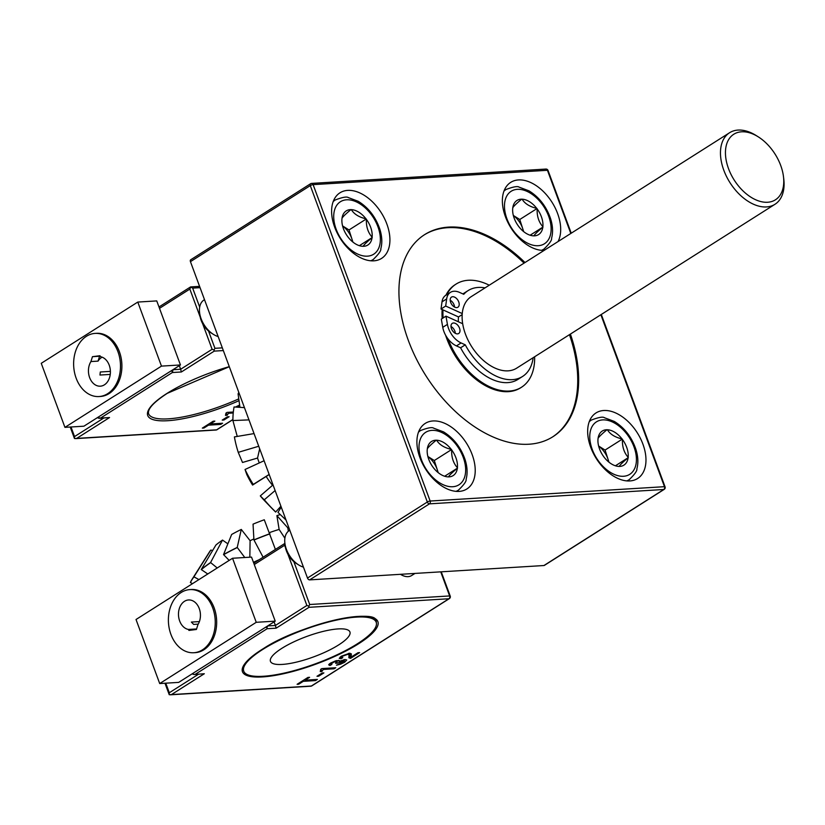 <?xml version="1.0" encoding="UTF-8"?>
<svg xmlns="http://www.w3.org/2000/svg" width="825" height="825" viewBox="0 0 825 825"><rect width="100%" height="100%" fill="white"/><g stroke="black" fill="none" stroke-linecap="round" stroke-linejoin="round"><path stroke-width="1.24" d="M110.251 374.416L99.98 375.045L100.289 371.993L110.395 371.374M64.938 427.36L161.473 366.114L137.785 302.063L41.25 363.309L64.938 427.36L83.913 426.195L180.448 364.949L161.473 366.114M180.448 364.949L156.75 300.908L137.785 302.063M90.936 361.556A14.829 10.973 -93.5 0 0 89.048 375.715A14.829 10.973 -93.5 0 0 100.33 386.183A14.829 10.973 -93.5 0 0 110.406 372.034A14.829 10.973 -93.5 0 0 100.485 356.699L99.938 355.719L92.452 356.678L90.936 361.556L98.051 361.123L99.567 356.245L92.452 356.678M111.344 390.73A31.639 23.399 86.5 0 1 98.99 396.547A31.639 23.399 86.5 0 1 73.703 366.403A31.639 23.399 86.5 0 1 95.122 333.403A31.639 23.399 86.5 0 1 118.913 354.678A31.639 23.399 86.5 0 1 111.344 390.73M98.99 396.547L100.413 396.464A31.639 23.399 -93.5 0 0 112.757 390.648A31.639 23.399 -93.5 0 0 117.057 346.572A31.639 23.399 -93.5 0 0 96.546 333.31L95.122 333.403M99.567 356.245L100.186 356.163M98.051 361.123A14.829 10.973 86.5 0 1 102.125 357.163M199.392 621.586L191.359 622.071L193.658 624.412L198.217 624.133M159.71 683.554L256.245 622.308L232.547 558.257L136.022 619.503L159.71 683.554L178.685 682.388L275.22 621.143L256.245 622.308M275.22 621.143L251.522 557.102L232.547 558.257M188.399 629.444L188.946 630.424L196.422 629.465L197.948 624.587A14.829 10.973 -93.5 0 0 199.186 608.376A14.829 10.973 -93.5 0 0 188.543 599.961A14.829 10.973 -93.5 0 0 180.428 622.741A14.829 10.973 -93.5 0 0 188.399 629.444L195.515 629.011L195.803 629.547M206.106 646.924A31.639 23.399 86.5 0 1 193.751 652.74A31.639 23.399 86.5 0 1 168.465 622.597A31.639 23.399 86.5 0 1 189.894 589.597A31.639 23.399 86.5 0 1 213.675 610.871A31.639 23.399 86.5 0 1 206.106 646.924M193.751 652.74L195.174 652.658A31.639 23.399 -93.5 0 0 207.529 646.841A31.639 23.399 -93.5 0 0 211.819 602.766A31.639 23.399 -93.5 0 0 191.318 589.504L189.894 589.597M196.525 629.135A14.829 10.973 86.5 0 1 195.515 629.011M98.268 417.79L100.547 418.089L172.353 372.529L173.044 369.724L180.634 369.26L179.314 365.671M71.002 426.989L74.549 436.569L74.405 438.096M200.062 287.657L192.668 288.111L190.585 286.914L199.588 286.368M208.55 331.052L214.933 348.315L214.026 349.996L212.118 349.284L180.634 369.26L181.366 371.982L214.242 351.12L223.338 350.563M190.75 287.069L189.843 289.08L200.217 317.12M214.026 349.996L214.242 351.12M74.477 438.529L76.673 438.395L109.55 417.543L99.423 418.316M227.401 416.821L229.123 416.707L223.936 419.997L222.224 420.1L227.401 416.821M235.465 407.065L239.632 405.023M239.714 405.632L236.651 407.137M233.238 412.985L228.453 413.273L227.143 415.295L225.483 415.398L225.968 413.088L227.04 412.397L233.331 412.015M210.313 423.988L222.595 423.235L220.78 424.401L208.488 425.153L203.971 428.02L202.331 428.123L213.201 421.224L214.84 421.121L210.313 423.988L210.035 423.235M228.112 412.335L228.453 413.273M226.256 412.902L227.143 415.295M223.647 419.203L223.936 419.997M220.399 423.369L220.78 424.401M208.209 424.39L208.488 425.153M203.682 427.257L203.971 428.02M172.136 371.405L170.919 371.002M98.34 418.223L98.268 417.089M218.151 336.559A21.182 13.2 -122.4 0 1 213.314 334.311L210.87 332.764A16.851 10.498 -122.4 0 1 199.959 315.573L199.598 312.696A21.182 13.2 -122.4 0 1 203.992 299.98L204.507 299.661M303.445 567.126A21.182 13.2 -122.4 0 1 298.609 564.888L296.154 563.341A16.851 10.498 -122.4 0 1 285.244 546.14L284.893 543.273A21.182 13.2 -122.4 0 1 289.276 530.558L289.792 530.227M213.314 334.311A21.182 13.2 -122.4 0 1 199.598 312.696M298.609 564.888A21.182 13.2 -122.4 0 1 284.893 543.273M427.886 456.555A17.655 11.003 -122.4 0 1 437.281 469.776A17.655 11.003 -122.4 0 1 437.982 472.467M513.356 215.521A17.655 11.003 -122.4 0 1 522.751 228.742A17.655 11.003 -122.4 0 1 523.442 231.433M342.592 225.978A17.655 11.003 -122.4 0 1 351.997 239.198A17.655 11.003 -122.4 0 1 352.688 241.89M598.641 446.098A17.655 11.003 -122.4 0 1 608.046 459.319A17.655 11.003 -122.4 0 1 608.737 462.01M427.866 456.483L434.301 460.525L438.209 472.653M513.336 215.449L519.771 219.491L523.679 231.619M342.571 225.906L349.006 229.948L352.914 242.076M598.63 446.026L605.065 450.068L608.974 462.196M448.006 476.871A20.192 12.581 -122.4 0 1 440.406 474.22A20.192 12.581 -122.4 0 1 433.393 467.692L432.991 467.167A20.192 12.581 -122.4 0 1 427.329 453.606A20.192 12.581 -122.4 0 1 427.257 449.357L427.319 448.841C428.072 447.367 431.032 444.489 436.198 440.21L436.652 440.22C439.302 444.654 444.18 447.707 451.275 449.398L451.667 449.924C451.399 457.256 453.307 463.186 457.411 467.734L457.349 468.249C452.213 472.498 449.254 475.375 448.47 476.881L448.006 476.871M457.349 468.249A20.192 12.581 -122.4 0 1 448.47 476.881M457.524 468.084L445.005 476.025M451.667 449.924A20.192 12.581 -122.4 0 1 457.411 467.734M451.553 449.573L434.301 460.525M436.652 440.22A20.192 12.581 -122.4 0 1 451.275 449.398M427.319 448.841A20.192 12.581 -122.4 0 1 436.198 440.21M533.476 235.837A20.192 12.581 -122.4 0 1 525.865 233.197A20.192 12.581 -122.4 0 1 518.853 226.669L518.461 226.132A20.192 12.581 -122.4 0 1 512.789 212.582A20.192 12.581 -122.4 0 1 512.717 208.323L512.779 207.807C513.532 206.343 516.491 203.466 521.658 199.176L522.122 199.186C524.772 203.62 529.65 206.683 536.735 208.364L537.137 208.89C536.869 216.222 538.777 222.162 542.871 226.7L542.809 227.215C537.683 231.474 534.724 234.352 533.93 235.847L533.476 235.837M542.809 227.215A20.192 12.581 -122.4 0 1 533.93 235.847M542.984 227.05L530.475 234.991M537.137 208.89A20.192 12.581 -122.4 0 1 542.871 226.7M537.023 208.55L519.771 219.491M522.122 199.186A20.192 12.581 -122.4 0 1 536.735 208.364M512.779 207.807A20.192 12.581 -122.4 0 1 521.658 199.176M362.711 246.293A20.192 12.581 -122.4 0 1 355.111 243.653A20.192 12.581 -122.4 0 1 348.098 237.115L347.696 236.589A20.192 12.581 -122.4 0 1 342.035 223.039A20.192 12.581 -122.4 0 1 341.963 218.78L342.024 218.264C342.777 216.8 345.737 213.922 350.903 209.632L351.357 209.643C354.018 214.077 358.885 217.14 365.98 218.821L366.372 219.347C366.104 226.679 368.022 232.619 372.116 237.157L372.054 237.672C366.919 241.931 363.959 244.808 363.175 246.304L362.711 246.293M372.054 237.672A20.192 12.581 -122.4 0 1 363.175 246.304M372.23 237.507L359.71 245.448M366.372 219.347A20.192 12.581 -122.4 0 1 372.116 237.157M366.269 219.007L349.006 229.948M351.357 209.643A20.192 12.581 -122.4 0 1 365.98 218.821M342.024 218.264A20.192 12.581 -122.4 0 1 350.903 209.632M618.771 466.414A20.192 12.581 -122.4 0 1 611.16 463.763A20.192 12.581 -122.4 0 1 604.148 457.236L603.756 456.71A20.192 12.581 -122.4 0 1 598.084 443.149A20.192 12.581 -122.4 0 1 598.012 438.9L598.073 438.384C598.826 436.91 601.786 434.032 606.952 429.753L607.417 429.763C610.067 434.198 614.934 437.25 622.029 438.941L622.432 439.467C622.153 446.799 624.071 452.729 628.165 457.277L628.103 457.793C622.978 462.041 620.018 464.918 619.224 466.424L618.771 466.414M628.103 457.793A20.192 12.581 -122.4 0 1 619.224 466.424M628.279 457.627L615.759 465.568M622.432 439.467A20.192 12.581 -122.4 0 1 628.165 457.277M622.318 439.117L605.065 450.068M607.417 429.763A20.192 12.581 -122.4 0 1 622.029 438.941M598.073 438.384A20.192 12.581 -122.4 0 1 606.952 429.753M414.965 573.427L411.634 575.541A17.655 11.003 -122.4 0 1 400.455 574.313M349.862 653.225L351.244 656.999L358.009 652.709L359.648 652.606L350.553 658.381L348.831 657.742L349.068 654.813L347.748 654.338L342.726 656.143L341.509 657.329L342.818 657.68L340.911 658.783L339.261 658.329L341.354 656.195L349.511 653.245L351.378 653.895L351.089 656.783M350.285 654.596L349.14 655.194M165.773 683.183L169.311 692.752L169.166 694.289M293.844 561.629L309.705 604.508L308.787 606.189L306.879 605.478L287.904 554.183M284.996 544.16L284.615 545.273L285.502 547.687M265.681 627.196L266.898 627.598L267.816 625.917L275.406 625.453L274.075 621.864M169.238 694.722L171.445 694.588L204.322 673.736L194.195 674.51L193.029 673.984M193.112 674.417L193.04 673.283M309.602 677.315L305.085 680.182L317.367 679.429L315.542 680.584L303.26 681.337L298.733 684.214L297.093 684.307L307.962 677.418L309.602 677.315M304.796 679.418L305.085 680.182M298.454 683.451L298.733 684.214M302.981 680.584L303.26 681.337M315.171 679.563L315.542 680.584M320.255 671.591L320.739 669.281L321.812 668.59L335.806 667.734L334.125 668.797L323.225 669.467L321.905 671.488L320.255 671.591M321.028 669.096L321.905 671.488M322.874 668.528L323.225 669.467M333.785 667.858L334.125 668.797M340.24 656.968L340.911 658.783M349.367 655.174L350.553 658.381M306.879 605.478L275.406 625.453L276.138 628.176L309.014 607.313L448.944 598.744L311.376 686.018L171.445 694.588M308.787 606.189L309.014 607.313M204.322 673.736L194.195 674.51M266.898 627.598L267.125 628.722L276.138 628.176M331.897 664.434L329.907 665.517L328.659 664.795L330.443 663.125L335.785 660.784L339.25 660.557L339.013 661.372L345.005 659.536L346.758 659.99L344.726 662.207L340.632 664.177L336.445 665.218L343.324 662.289L344.489 660.99L336.847 663.29L335.548 663.259L337.26 661.65L334.125 661.939L330.856 664.012L331.897 664.434M329.319 663.929L329.907 665.517M336.579 662.558L336.847 663.29M338.632 660.351L339.013 661.372M316.986 676.294L322.173 673.004L323.885 672.901L318.708 676.191L316.986 676.294M318.409 675.386L318.708 676.191M600.868 314.738L664.476 486.688A2.114 1.568 86.5 0 1 663.785 489.493A2.114 1.32 -122.4 0 0 664.208 489.369L544.366 565.403A2.114 1.32 -122.4 0 1 543.933 565.527L663.785 489.493L429.464 503.848A2.114 1.32 -122.4 0 1 427.329 502.012L310.293 185.615A2.114 1.32 -122.4 0 1 310.582 183.738A2.114 1.32 -122.4 0 1 311.004 183.604A2.114 1.568 -93.5 0 1 311.582 183.408A2.114 2.114 0 0 0 310.582 183.738L190.73 259.772A2.114 1.32 -122.4 0 0 190.441 261.649L307.488 578.047L427.329 502.012A2.114 0.536 159.7 0 1 430.155 501.033A2.114 1.568 86.5 0 1 429.464 503.848L309.623 579.882A2.114 1.32 -122.4 0 1 307.488 578.047M309.623 579.882L543.933 565.527M459.092 491.401A38.837 24.203 -122.4 0 1 422.472 463.557A38.837 24.203 -122.4 0 1 425.257 423.39A38.837 24.203 -122.4 0 1 466.496 443.211A38.837 24.203 -122.4 0 1 466.868 488.967A38.837 24.203 -122.4 0 1 459.092 491.401M544.108 250.398A38.837 24.203 -122.4 0 1 507.798 222.234A38.837 24.203 -122.4 0 1 510.727 182.356A38.837 24.203 -122.4 0 1 548.048 196.701A38.837 24.203 -122.4 0 1 558.061 241.55M373.797 260.834A38.837 24.203 -122.4 0 1 337.188 232.99A38.837 24.203 -122.4 0 1 339.962 192.813A38.837 24.203 -122.4 0 1 381.202 212.644A38.837 24.203 -122.4 0 1 381.573 258.4A38.837 24.203 -122.4 0 1 373.797 260.834M629.846 480.944A38.837 24.203 -122.4 0 1 593.237 453.1A38.837 24.203 -122.4 0 1 596.011 412.933A38.837 24.203 -122.4 0 1 637.251 432.754A38.837 24.203 -122.4 0 1 637.622 478.51A38.837 24.203 -122.4 0 1 629.846 480.944M570.384 334.073A119.687 74.58 -122.4 0 1 552.915 436.724A119.687 74.58 -122.4 0 1 464.774 419.585A119.687 74.58 -122.4 0 1 401.404 315.923A119.687 74.58 -122.4 0 1 424.679 234.599A119.687 74.58 -122.4 0 1 524.999 262.525M424.215 234.898A119.687 74.58 -122.4 0 1 524.061 263.113M569.456 334.661A119.687 74.58 -122.4 0 1 552.441 437.023M442.2 318.553A61.081 38.063 -122.4 0 1 442.169 309.519M445.882 295.247A61.081 38.063 -122.4 0 1 455.142 284.677L456.07 284.089A61.081 38.063 -122.4 0 1 489.246 285.202M534.641 356.751A61.081 38.063 -122.4 0 1 521.513 387.234L520.585 387.832A61.081 38.063 -122.4 0 1 445.603 335.218M522.545 376.478L517.883 379.438A50.841 31.68 -122.4 0 1 460.608 347.789L456.442 345.902A18.006 11.22 -122.4 0 1 448.058 338.951A18.006 11.22 -122.4 0 1 442.757 327.339L441.323 319.11L445.985 316.15L447.428 324.38A18.006 11.22 57.6 0 0 461.103 342.942L465.269 344.829A50.841 31.68 57.6 0 0 522.545 376.478A50.841 31.68 57.6 0 0 533.156 357.699M446.81 294.649A61.081 38.063 -122.4 0 1 456.07 284.089M521.513 387.234A61.081 38.063 -122.4 0 1 448.058 338.951M462.887 293.917A50.841 31.68 -122.4 0 1 463.413 293.576L468.074 290.617A50.841 31.68 57.6 0 0 463.763 294.308L459.597 292.421A18.006 11.22 57.6 0 0 450.398 292.38A18.006 11.22 57.6 0 0 446.665 298.908L445.686 306.044L462.248 313.562M450.202 300.228A6.002 3.743 -122.4 0 1 454.544 307.065M450.986 326.494A6.002 3.743 -122.4 0 1 455.328 333.331M458.318 321.75A40.6 25.297 -122.4 0 1 458.504 316.934L441.024 309.004L442.004 301.868A18.006 11.22 -122.4 0 1 445.737 295.329L450.398 292.38M460.608 347.789L465.269 344.829M485.038 287.873A50.841 31.68 57.6 0 0 468.074 290.617M462.681 323.73L445.985 316.15M441.024 309.004L445.686 306.044M458.504 316.934L462.175 314.614M454.554 297.113A6.002 3.743 57.6 0 0 451.492 297.093A6.002 3.743 57.6 0 0 451.543 304.167A6.002 3.743 57.6 0 0 457.916 307.23A6.002 3.743 57.6 0 0 458.834 302.187A6.002 3.743 57.6 0 0 454.554 297.113M455.338 323.379A6.002 3.743 57.6 0 0 452.275 323.369A6.002 3.743 57.6 0 0 452.327 330.433A6.002 3.743 57.6 0 0 458.7 333.506A6.002 3.743 57.6 0 0 459.618 328.453A6.002 3.743 57.6 0 0 455.338 323.379M443.128 317.965A61.081 38.063 -122.4 0 1 443.025 309.911M356.06 616.657L356.452 617.11A70.61 17.954 -20.3 0 1 376.179 622.184A70.61 17.954 -20.3 0 1 316.181 663.527A70.61 17.954 -20.3 0 1 243.726 671.179A70.61 17.954 -20.3 0 1 281.304 639.303A70.61 17.954 -20.3 0 1 356.452 617.11L356.276 616.646M376.365 622.823A70.754 17.995 -20.3 0 0 376.076 620.843C376.747 607.819 298.433 624.432 261.999 649.553C249.697 657.669 243.416 663.95 243.169 668.384L243.726 671.179M338.178 628.918A42.364 10.777 -20.3 0 1 349.934 631.971A42.364 10.777 -20.3 0 1 338.652 644.923A42.364 10.777 -20.3 0 1 296.825 662.032A42.364 10.777 -20.3 0 1 270.456 661.372A42.364 10.777 -20.3 0 1 293.061 642.221A42.364 10.777 -20.3 0 1 338.178 628.918M288.781 527.484A92.142 23.781 159.9 0 0 287.76 527.794L288.379 531.217M280.314 514.604A64.917 16.747 159.9 0 0 276.891 515.604L287.76 527.794M288.832 527.608A92.142 23.781 159.9 0 0 287.812 527.918M275.395 549.429L264.289 519.771A64.917 16.747 159.9 0 0 253.048 524.143L253.925 539.911L263.103 557.226M269.888 533.713A92.142 23.781 159.9 0 0 253.925 539.911M269.93 533.837A92.142 23.781 159.9 0 0 253.976 540.035M244.788 557.514L237.229 547.429L241.292 529.433A64.917 16.747 159.9 0 0 231.65 534.466L223.544 554.575L229.164 560.402M237.229 547.429A92.142 23.781 159.9 0 0 223.544 554.575M237.28 547.553A92.142 23.781 159.9 0 0 223.596 554.699M217.233 567.982L210.571 562.537L222.513 540.076A64.917 16.747 159.9 0 0 215.933 545.005L201.238 569.539L207.766 573.983M210.571 562.537A92.142 23.781 159.9 0 0 201.238 569.539M210.623 562.66A92.142 23.781 159.9 0 0 201.279 569.663M191.977 579.48L209.416 552.007A64.917 16.747 159.9 0 1 210.818 550.079L193.968 576.737A92.142 23.781 159.9 0 0 191.977 579.48A92.142 23.781 159.9 0 0 190.4 582.522L192.503 583.667M198.907 579.604L194.019 576.861A92.142 23.781 159.9 0 0 190.451 582.656M239.951 407.344L238.074 393.886A91.936 57.286 -122.4 0 1 238.796 392.37M237.249 436.425L232.898 420.554A91.936 57.286 -122.4 0 1 234.063 406.972L244.437 407.622M259.679 448.8L257.544 458.04L242.509 462.474L238.239 452.347A91.936 57.286 -122.4 0 1 234.403 436.91L254.048 433.589M269.198 474.53L252.584 485.059A64.763 40.353 -122.4 0 1 246.788 474.519L245.035 469.477L264.093 460.732M252.584 485.059L253.265 484.43A91.936 57.286 -122.4 0 1 245.035 469.477M271.054 507.478L265.114 501.291A64.917 40.446 57.6 0 1 260.308 495.897L264.237 499.826A92.142 57.42 57.6 0 0 271.054 507.478A92.142 57.42 57.6 0 0 275.643 512.047L280.923 506.241M275.117 490.545L264.32 499.764A92.142 57.42 57.6 0 0 275.736 511.985M281.243 507.097L277.973 512.366L286.038 520.07M253.45 562.299A75.745 19.542 -20.1 0 1 259.205 559.701M284.883 538.199L279.128 529.423L276.891 515.604M279.128 529.423A52.924 13.654 159.9 0 0 269.445 532.62M249.841 557.205L250.099 540.705L241.292 529.433M253.873 538.931A52.924 13.654 159.9 0 0 250.099 540.705M227.875 543.83L222.513 540.076M212.654 550.481L210.818 550.079M238.074 393.886L239.446 394.113M232.898 420.554L248.975 419.884M238.239 452.347L258.73 446.253M253.265 484.43L269.156 474.447M257.544 458.04A52.924 32.979 57.6 0 0 259.287 462.938M266.197 476.51A52.924 32.979 57.6 0 0 272.559 485.306L260.308 495.897M273.168 485.275L272.559 485.306M780.697 165.433A38.837 24.203 57.6 0 0 758.309 136.878A38.837 24.203 57.6 0 0 730.826 136.703A38.837 24.203 57.6 0 0 728.516 168.63A38.837 24.203 57.6 0 0 763.342 202.063A38.837 24.203 57.6 0 0 783.461 176.519A38.837 24.203 57.6 0 0 780.697 165.433M783.461 176.519L783.75 178.86A42.364 26.4 -122.4 0 1 774.974 204.28A42.364 26.4 -122.4 0 1 723.814 170.249A42.364 26.4 -122.4 0 1 729.578 132.732A42.364 26.4 -122.4 0 1 756.319 135.62L758.309 136.878M774.974 204.28L516.625 368.187A42.364 26.4 -122.4 0 1 465.465 334.156A42.364 26.4 -122.4 0 1 471.23 296.639L729.578 132.732M74.549 436.569L103.723 418.058M202.61 323.606L212.118 349.284M189.843 289.08L159.503 308.333M192.668 288.111L199.681 307.075M214.933 348.315L222.338 347.861M75.56 438.622L216.026 430.021A2.114 1.568 -93.5 0 0 216.604 429.835L76.673 438.395M239.023 400.651A72.167 18.346 -20.3 0 1 158.348 420.637A72.167 18.346 -20.3 0 1 166.949 393.442A72.167 18.346 -20.3 0 1 229.288 366.651M172.353 372.529L181.366 371.982M100.547 418.089L109.55 417.543M232.908 419.492L216.604 429.835A2.114 1.32 -122.4 0 0 217.027 429.701A2.114 2.114 0 0 1 216.026 430.021M238.776 398.867A70.754 17.995 -20.3 0 1 148.593 413.738C147.355 409.107 153.563 402.311 167.227 393.36L229.309 366.702M440.725 571.849L449.635 595.939A2.114 1.568 86.5 0 1 448.944 598.744A2.114 1.32 -122.4 0 0 449.367 598.61A2.114 2.114 0 0 0 450.223 596.093A2.114 0.536 159.7 0 0 449.635 595.939L309.705 604.508M463.815 459.04A31.072 19.357 -122.4 0 1 439.457 482.718A31.072 19.357 -122.4 0 1 423.72 433.868A31.072 19.357 -122.4 0 1 463.815 459.04M549.285 218.017A31.072 19.357 -122.4 0 1 524.927 241.694A31.072 19.357 -122.4 0 1 509.18 192.844A31.072 19.357 -122.4 0 1 549.285 218.017M378.52 228.473A31.072 19.357 -122.4 0 1 354.162 252.151A31.072 19.357 -122.4 0 1 338.425 203.301A31.072 19.357 -122.4 0 1 378.52 228.473M634.58 448.583A31.072 19.357 -122.4 0 1 610.222 472.261A31.072 19.357 -122.4 0 1 594.474 423.411A31.072 19.357 -122.4 0 1 634.58 448.583M310.788 686.214A2.114 1.568 -93.5 0 0 311.376 686.018A2.114 1.32 -122.4 0 0 311.798 685.895A2.114 2.114 0 0 1 310.788 686.214L170.332 694.815M169.311 692.752L198.485 674.252M284.615 545.273L254.265 564.527M418.481 432.187A35.31 21.997 -122.4 0 1 420.616 430.506C427.835 427.773 432.176 426.999 433.661 428.175L443.551 431.887C453.668 438.157 460.835 447.377 465.052 459.525C467.352 466.733 467.713 473.344 466.104 479.325C466.548 481.171 463.99 484.77 458.442 490.132A35.31 21.997 -122.4 0 1 456.019 491.36M503.941 191.153A35.31 21.997 -122.4 0 1 506.086 189.482C513.294 186.749 517.646 185.965 519.131 187.151L529.011 190.853C539.127 197.134 546.294 206.343 550.523 218.491C552.822 225.71 553.173 232.31 551.574 238.301C552.018 240.137 549.46 243.746 543.912 249.098A35.31 21.997 -122.4 0 1 541.489 250.326M333.187 201.609A35.31 21.997 -122.4 0 1 335.332 199.939C342.54 197.196 346.882 196.422 348.367 197.608L358.256 201.31C368.373 207.591 375.54 216.8 379.758 228.948C382.068 236.167 382.418 242.767 380.82 248.758C381.253 250.594 378.696 254.203 373.158 259.555A35.31 21.997 -122.4 0 1 370.724 260.782M589.236 421.73A35.31 21.997 -122.4 0 1 591.381 420.049C598.589 417.316 602.941 416.543 604.416 417.718L614.305 421.431C624.422 427.711 631.589 436.92 635.807 449.068C638.117 456.277 638.467 462.887 636.869 468.868C637.302 470.714 634.755 474.313 629.207 479.676A35.31 21.997 -122.4 0 1 626.773 480.903M195.308 674.283L267.125 628.722M190.441 261.649L310.293 185.615A2.114 0.536 159.7 0 1 313.118 184.635A2.114 1.568 -93.5 0 0 311.582 183.408L545.903 169.063A2.114 1.568 -93.5 0 1 547.439 170.29A2.114 0.536 -20.3 0 1 548.027 170.445A2.114 2.114 0 0 0 545.903 169.063M570.807 233.465L547.439 170.29L313.118 184.635L430.155 501.033L664.476 486.688A2.114 0.536 -20.3 0 1 665.063 486.843L601.301 314.459M446.665 298.908L442.004 301.868M461.103 342.942L456.442 345.902M442.757 327.339L447.428 324.38M261.721 649.636A72.167 18.346 -20.3 0 1 375.705 618.998A72.167 18.346 -20.3 0 1 293.164 671.375A72.167 18.346 -20.3 0 1 261.721 649.636M70.218 427.03L74.436 438.446M232.908 419.626L217.027 429.701M158.998 306.962L190.585 286.914M98.299 418.141L97.979 417.275M441.241 571.818L450.223 596.093M164.979 683.224L169.208 694.64M193.071 674.334L192.751 673.468M349.068 654.813L348.532 653.348M341.519 657.381L341.127 656.339M449.367 598.61L311.798 685.895M337.26 661.65L336.837 660.526M330.866 664.115L330.485 663.094M344.489 660.98L343.994 659.649M253.76 563.155L284.903 543.397M420.616 430.506L418.636 431.764M458.442 490.132L456.462 491.391M506.086 189.482L504.106 190.74M543.912 249.098L541.932 250.357M335.332 199.939L333.341 201.197M373.158 259.555L371.168 260.813M591.381 420.049L589.39 421.307M629.207 479.676L627.217 480.934M664.208 489.369A2.114 2.114 0 0 0 665.063 486.843M571.23 233.186L548.027 170.445M376.179 622.184L375.189 619.503"/></g></svg>
